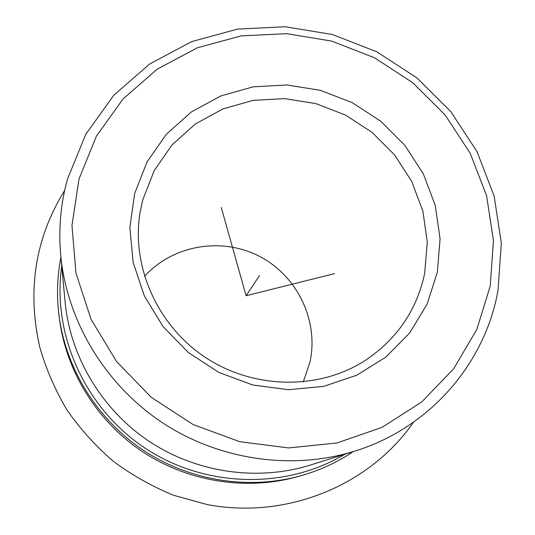 <?xml version="1.0" encoding="UTF-8"?>
<svg xmlns="http://www.w3.org/2000/svg" width="535" height="535" viewBox="0 0 535 535"><rect width="100%" height="100%" fill="white"/><g stroke="black" fill="none" stroke-linecap="round" stroke-linejoin="round"><path stroke-width="0.8" d="M65.116 302.121C70.346 356.952 101.851 409.75 149.238 441.415C196.773 472.86 257.643 481.487 310.233 465.096L354.839 451.105C292.217 470.646 219.096 460.234 161.898 422.376C104.86 384.277 66.962 320.88 60.756 255.576L65.116 302.121M424.676 273.338L427.284 242.168L422.891 211.084L411.789 181.559L394.589 154.936L372.119 132.419L345.449 115.038L315.784 103.583L284.493 98.6L253.015 100.393L222.827 108.953L195.395 123.966L172.103 144.825L154.2 170.605L142.684 200.09L140.076 212.362C131.122 266.149 157.143 325.347 205.186 357.273C253.209 389.219 317.864 390.316 364.001 361.239C396.515 339.899 416.738 310.594 424.676 273.338M437.342 272.201L440.064 238.784L435.276 205.487L423.332 173.868L404.868 145.366L380.786 121.264L352.211 102.64L320.438 90.341L286.921 84.971L253.182 86.831L220.815 95.932L191.37 111.955L166.345 134.265L147.078 161.864L134.653 193.483L129.871 227.556L133.121 262.337L144.37 295.975L163.115 326.631L188.394 352.592L218.848 372.413L252.801 385.006L288.385 389.721L323.648 386.377L356.718 375.256L385.882 357.079L409.71 332.917L427.104 304.114L437.342 272.201M344.687 454.289C285.743 489.712 204.958 487.96 144.865 448.002C84.764 408.044 51.888 334.228 61.746 266.169M353.254 451.607C337.05 462.454 319.388 470.559 300.275 475.916C248.434 490.187 189.617 480.865 143.353 450.269C97.236 419.447 65.885 368.816 58.99 315.489C56.536 295.788 57.171 276.368 60.91 257.235M300.275 475.916L296.851 476.866C245.819 490.916 187.946 481.747 142.437 451.647C97.076 421.326 66.233 371.511 59.445 319.014L58.99 315.489M144.504 276.381C172.979 244.809 222.092 236.758 259.702 256.472C297.4 276.027 319.034 320.853 309.932 362.269L303.258 381.93M221.263 207.453L246.1 295.735L334.609 273.592M246.1 295.735L259.582 275.458M413.448 422.255C370.026 485.044 287.248 519.759 207.179 504.572L173.795 495.336C152.234 486.562 132.091 475.22 113.367 461.324C95.698 446.123 80.243 429.016 67.009 410.011C55.219 390.149 46.15 369.257 39.817 347.342C26.884 290.378 35.17 238.055 64.681 190.366M78.999 179.011L96.42 136.137L123.057 98.928L157.337 69.069L197.388 47.789L241.198 35.872L286.673 33.672L331.74 41.108L374.406 57.733L412.799 82.764L445.24 115.092L470.252 153.331L486.623 195.83L493.457 240.717L490.234 285.957L476.845 329.379L453.667 368.802L421.593 402.086L382.057 427.338L336.963 442.98L288.666 447.929L239.787 441.709L193.082 424.536L151.218 397.291L116.57 361.526L91.05 319.315L75.97 273.091L71.964 225.462L78.999 179.011M60.756 255.576C58.389 229.395 60.622 203.935 67.45 179.192L85.801 134.265L113.788 95.25L149.74 63.939L191.704 41.616L237.56 29.104L285.115 26.75L332.222 34.467L376.8 51.795L416.912 77.896L450.818 111.634L476.979 151.572L494.133 196.004L501.328 242.99L498.011 290.405C485.145 363.392 429.759 428.067 354.839 451.105"/></g></svg>
